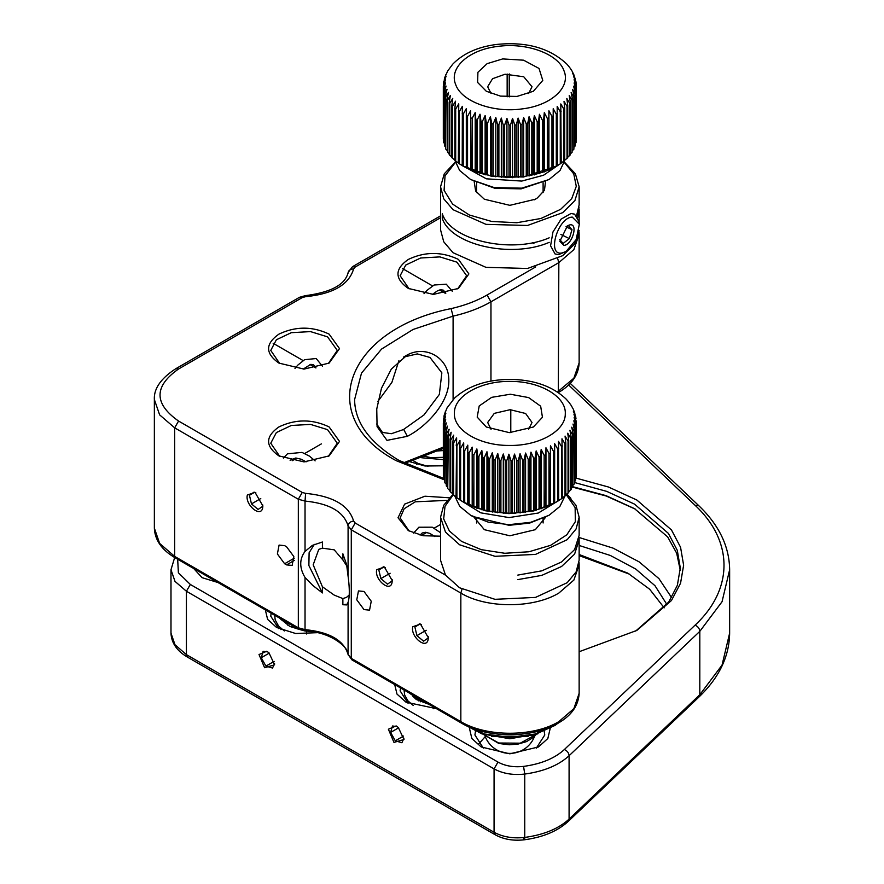 <?xml version="1.0" encoding="UTF-8"?>
<svg xmlns="http://www.w3.org/2000/svg" width="884" height="884" viewBox="0 0 884 884"><rect width="100%" height="100%" fill="white"/><g stroke="black" fill="none" stroke-linecap="round" stroke-linejoin="round"><path stroke-width="1.33" d="M664.193 607.838L649.663 589.23L627.839 573.152L579.142 554.511M579.142 545.461L610.358 555.472L635.784 569.064L654.989 585.716L666.901 604.501M629.751 574.269L579.142 555.594M579.042 537.472L613.043 548.113L639.066 561.826L658.945 578.622L671.608 597.606M559.616 239.387L563.141 243.443L569.329 238.592L571.992 229.696L568.467 225.641L566.467 226.381M563.859 245.365L559.859 241.299L567.495 225.696L570.014 224.823C578.567 223.508 572.025 245.332 563.859 245.365M572.324 217.121L579.34 224.238L576.147 239.597L565.981 251.553L561.561 253.078C546.61 255.377 558.036 217.188 572.324 217.121M571.992 229.696L565.992 226.768M569.329 238.592L560.854 234.448M579.34 224.238L578.998 221.652L574.567 214.138L570.976 213.519L561.064 219.155L552.953 231.995L550.577 245.818L555.086 253.984L558.677 254.603L565.981 251.553M532.533 242.691L533.936 243.63M570.909 498.322L566.876 494.034M528.19 736.317L491.515 736.328M481.868 733.864L509.836 738.759L537.815 733.864M452.917 494.421L443.713 505.283L440.541 517.239L445.47 532.058L459.558 544.776L494.974 556.312L535.516 554.401L567.208 539.682L576.092 528.975L579.142 517.239L575.926 505.195L566.567 494.267M566.18 494.554L575.13 507.615L575.351 521.671L566.799 534.82L550.621 545.329L528.986 551.76L504.786 553.274L481.261 549.66L461.57 541.406L449.381 531.008L443.669 518.897L445.006 506.366L453.271 494.764M440.541 517.239L440.541 560.246L445.47 575.064L459.558 587.772L494.974 599.319L535.516 597.407L567.208 582.689L576.092 571.981L579.142 560.246L579.142 539.87L574.6 554.113L561.583 566.478L541.793 575.374L517.825 579.617M579.031 537.605L579.142 539.87M517.825 575.086L541.793 570.843L561.583 561.959L574.6 549.583L579.142 535.35L579.142 517.239M474.012 517.206L484.355 529.682L509.836 535.781L535.328 529.682L545.671 517.206M455.172 162.203L444.298 173.794L440.541 186.789L443.735 198.801L453.028 209.696L485.979 224.348L527.527 225.475L562.71 212.657L574.909 200.569L579.142 186.789L575.385 173.794L564.511 162.203M564.412 162.557L573.76 173.872L576.291 186.325L571.749 198.591L560.6 209.353L540.964 218.47L516.875 222.724L491.769 221.486L469.26 214.967L452.575 204.071L444.088 190.38L445.039 175.839L455.271 162.557M440.541 186.789L440.541 229.796L443.735 241.796L453.028 252.702L485.979 267.355L527.527 268.471L562.71 255.664L574.677 243.918L579.13 230.547M549.185 242.36C511.482 258.714 450.895 245.089 442.276 218.326L442.276 213.795C450.895 240.558 511.482 254.183 549.185 237.829M474.178 181.54L475.647 191.077L484.355 199.232L509.836 205.331L535.328 199.232L537.328 197.972L544.478 190.259L545.505 181.54M576.567 215.674L579.142 204.9L579.142 186.789M579.031 207.132L577.738 217.398M443.912 217.21L442.276 218.326M534.312 199.795L535.218 199.209M446.984 500.388L415.303 501.803L404.176 508.742L400.132 517.913L409.126 531.052M440.541 536.179L423.215 535.737L408.309 530.588L398.032 517.759L404.607 504.134L424.928 496.211L449.282 497.791M328.296 456.365L337.29 443.227L327.544 429.646L310.516 424.397L291.3 425.48L276.372 432.563L270.758 443.227L279.753 456.365M278.935 455.901C265.178 446.243 265.178 436.586 278.935 426.928C295.665 418.983 312.383 418.983 329.113 426.928L339.511 441.414L329.113 455.901L304.03 461.901L278.935 455.901M328.296 363.567L337.29 350.429L327.544 336.848L310.516 331.599L291.3 332.682L276.372 339.765L270.758 350.429L279.753 363.567M278.935 363.103C265.178 353.445 265.178 343.788 278.935 334.13C295.665 326.185 312.383 326.185 329.113 334.13L339.511 348.616L329.113 363.103L304.03 369.103L278.935 363.103M457.669 288.869L466.664 275.742L456.918 262.161L439.889 256.901L420.662 257.995L405.734 265.067L400.132 275.742L409.126 288.869M408.309 288.416C394.551 278.758 394.551 269.101 408.309 259.443C425.027 251.498 441.757 251.498 458.487 259.443L468.874 273.93L458.487 288.416L433.392 294.416L408.309 288.416M348.086 273.156C348.418 270.427 350.252 269.023 353.6 268.957C348.915 284.725 332.914 293.963 305.61 296.67L305.278 295.665L299.477 297.311L302.251 297.588L305.61 296.67M286.582 564.887L292.129 565.428L293.819 556.544L286.582 546.776L284.626 545.649L279.079 545.096L277.388 553.981L284.626 563.749L286.582 564.887L294.416 560.357M262.681 507.781C260.957 518.311 244.691 504.742 247.365 495.007L255.023 492.344L262.868 505.924L262.681 507.781M260.769 498.554L251.476 503.913L258.106 509.449L262.703 506.322L262.824 505.029M255.896 492.896L254.04 492.134L249.443 495.261L254.537 492.322M249.443 495.261L251.476 503.913M302.251 297.588L178.579 368.993L175.805 368.716C160.91 378.396 153.761 388.673 154.357 399.546L154.357 528.102L159.628 543.417L174.656 556.401L175.341 557.914L299.024 629.32L298.328 627.795L174.656 556.401L174.656 427.834L298.328 499.239L298.328 627.795L305.035 629.64L305.035 577.495C299.311 567.859 299.311 559.163 305.035 551.417L305.035 501.084C329.533 503.515 343.876 511.792 348.086 525.936L348.086 576.269L346.594 564.478L342.87 553.815L342.87 559.959L334.207 549.837L322.417 548.157L322.417 542.002L312.372 545.384L305.035 551.417M314.295 544.367L309.113 552.776L308.87 565.506L322.417 592.932L322.417 586.777L313.179 564.81L318.781 549.362L322.417 548.157M305.035 577.495L312.958 585.573L322.417 592.932M322.417 586.777L334.207 595.098L342.87 598.59L342.87 604.733L347.5 604.159M342.87 559.959L346.915 566.103M349.302 594.921L346.506 597.374L342.87 598.59M342.87 604.733L346.749 604.921L348.086 602.347L348.086 654.491L351.279 658.37L351.279 529.803L460.84 593.065L460.84 721.62L351.279 658.37L351.965 659.895L348.086 654.491C343.876 640.359 329.533 632.071 305.035 629.64L305.378 630.447M348.086 576.269C349.699 588.28 349.699 596.965 348.086 602.347M364.009 591.473L358.462 590.932L356.771 599.816L364.009 609.584L369.545 610.137L371.247 601.253L364.009 591.473M392.043 582.479C390.319 593.009 374.065 579.429 376.739 569.694L384.396 567.031L392.231 580.611L392.043 582.479M390.142 573.241L380.849 578.6L387.479 584.136L392.065 581.009L392.198 579.716M385.269 567.594L383.413 566.821L378.816 569.948L383.91 567.009M378.816 569.948L380.849 578.6M178.579 368.993C153.871 386.341 153.871 403.69 178.579 421.049L174.656 427.834L159.628 414.861L154.357 399.546M305.61 493.371L302.251 492.454L298.328 499.239L305.035 501.084L305.61 493.371C332.914 496.079 348.915 505.317 353.6 521.085L355.202 523.019L351.279 529.803L348.086 525.936C348.418 523.173 350.252 521.549 353.6 521.085M490.963 381.092L490.963 301.809L487.04 295.013C476.664 300.969 464.675 305.51 451.061 308.615C345.677 329.622 314.085 417.093 396.154 460.652L444.133 479.736M377.91 401.413L391.888 382.385L398.905 360.661M403.447 357.125L417.303 353.909L429.989 357.456L441.856 372.849L439.337 394.452L424 414.928L403.447 429.558L391.391 433.712L382.463 432.442L376.661 423.955M407.347 436.32C426.552 426.574 449.216 402.375 448.818 380.485C449.216 358.473 426.596 344.694 407.358 354.893L391.292 369.125L381.479 388.253L376.75 408.983L377.081 426.641L386.993 440.365L407.347 436.32L403.668 429.436M428.11 639.508C426.386 650.038 410.132 636.469 412.806 626.734L420.464 624.071L428.298 637.651L428.11 639.508M426.21 630.281L416.916 635.64L423.546 641.176L428.132 638.049L428.265 636.756M421.337 624.634L419.469 623.861L414.883 626.988L419.977 624.049M414.883 626.988L416.916 635.64M267.819 651.917L263.134 651.309L261.244 657.74L265.94 666.116L272.526 668.05L274.559 663.586M268.979 652.856L274.626 664.812L264.592 667.718L259.023 654.536L266.78 651.232L268.979 652.856M265.94 666.116L274.139 661.376M261.244 657.74L269.244 653.11M483.349 748.118L474.918 734.98L475.448 731.477M550.179 728.538L547.837 738.505L538.455 746.969L509.847 753.82L481.228 746.969L471.846 738.505L469.503 728.538M217.961 582.523L202.093 577.672L193.695 568.511M575.771 478.023L608.49 487.018L636.856 500.035L671.475 529.947L680.558 547.24L683.63 565.23L680.558 583.208L671.475 600.501L636.856 630.414L579.142 651.729M436.431 708.659L405.955 702.161L396.982 694.073L394.706 684.57M317.301 632.679L295.643 633.508L276.582 627.463L267.62 619.386L265.333 609.872M443.326 465.802L425.016 466.012L408.574 461.36M523.56 766.395C513.77 767.467 505.239 766.03 497.99 762.085L494.068 768.881L494.068 832.253L186.413 654.624L186.413 591.252L494.068 768.881C502.775 773.611 512.996 775.334 524.742 774.053L523.56 766.395C541.13 763.997 554.732 758.373 564.346 749.544L695.067 625.165C733.643 589.285 733.643 541.163 695.067 505.283L568.622 384.971M177.673 559.263L178.391 572.788L190.336 584.468L497.99 762.085M635.662 631.088L668.713 602.048L677.365 585.319L680.293 567.937L677.288 550.334L668.392 533.395L634.502 504.112L606.744 491.382L574.744 482.576M536.334 748.118L544.765 734.98L544.235 731.477M400.518 687.918L400.132 690.846L408.077 703.299M271.145 613.231L270.758 616.148L278.714 628.612M680.249 570.202L676.68 553.196L667.641 536.886L634.502 508.643L605.938 495.615L572.92 486.752M635.287 509.096L606.17 496.001L572.622 487.15M397.192 726.604L392.507 725.996L390.606 732.427L395.303 740.803L401.9 742.748L403.922 738.273M398.341 727.554L403.999 739.499L393.966 742.405L388.385 729.223L396.154 725.919L398.341 727.554M395.303 740.803L403.502 736.074M390.606 732.427L398.618 727.808M478.653 744.052L485.239 736.604M511.051 512.952L508.897 513.482L508.897 454.177L511.051 460.896L511.051 512.952L512.488 512.93L512.488 460.862L514.51 454.089L514.51 513.383L512.488 512.93M463.68 502.211L485.007 510.709L508.908 513.615L533.803 510.919L556.003 502.211L554.599 502.963L554.644 443.691L554.644 502.996M554.644 443.691L557.727 449.149L557.727 501.206L558.721 500.598L558.5 441.337L561.572 446.641L561.572 498.698L562.467 498.046L561.981 438.796L565.02 443.945L565.02 496.001L565.815 495.305L565.815 443.249L565.064 436.088L568.047 441.083L568.047 493.139L568.732 492.41L568.732 440.354L567.727 433.237L570.633 438.088L570.633 490.145L571.208 489.382L571.208 437.326L569.948 430.265L572.766 434.972L572.766 487.029L573.219 434.177L571.716 427.193L574.401 431.757L574.401 483.813L574.744 430.939L573.009 424.033L575.561 428.464L575.561 480.531L575.771 427.646L573.815 420.828L576.213 425.138L576.291 476.365L576.291 424.309L574.147 417.602L576.357 421.79L576.291 473.934M576.213 477.194L575.771 477.747M575.561 480.531L574.744 481.437M574.401 483.813L573.219 485.007M572.766 487.029L571.208 488.432M570.633 490.145L568.732 491.714M568.047 493.139L565.064 495.394M565.02 496.001L561.981 498.101M561.572 498.698L558.5 500.631M557.727 501.206L556.003 502.211M553.528 503.515L550.135 505.107L550.456 445.845L553.528 451.459L553.528 503.515L554.599 502.963M548.986 505.604L545.373 507.018L545.958 447.779L548.986 453.547L548.986 505.604L550.135 505.107M544.146 507.46L540.334 508.687L540.334 456.63L541.174 449.481L544.146 455.393L544.146 507.46L545.373 507.018M539.052 509.051L535.063 510.09L535.063 458.034L536.168 450.928L539.052 456.995L539.052 509.051L540.334 508.687M533.726 510.399L529.604 511.217L529.604 459.161L530.952 452.133L533.726 458.332L533.726 510.399L535.063 510.09M528.223 511.46L523.991 512.079L523.991 460.023L525.571 453.061L528.223 459.404L528.223 511.46L529.604 511.217M522.577 512.245L518.278 512.643L518.278 460.586L520.079 453.713L522.577 460.188L522.577 512.245L523.991 512.079M514.51 454.089L516.842 460.686L516.842 512.742L518.278 512.643M516.842 512.742L514.51 513.383M520.079 453.713L520.079 513.007M525.571 453.061L525.571 512.355M530.952 452.133L530.952 511.427M536.168 450.928L536.168 510.234M541.174 449.481L541.174 508.775M545.958 447.779L545.958 507.084M550.456 445.845L550.456 505.151M576.003 418.696L573.981 414.364L576.357 421.79M575.893 417.204L573.329 411.148L575.086 414.22M574.843 413.06L573.561 409.977M573.274 409.17L571.506 406.021M571.263 405.535L569.009 402.397M568.854 402.165L566.147 399.104M510.786 409.69L510.786 432.63M510.654 381.424C540.29 381.236 566.467 396.805 565.274 413.9C565.605 431.016 538.643 446.133 509.029 445.437C479.393 445.624 453.216 430.055 454.409 412.961C454.078 395.855 481.04 380.739 510.654 381.424M508.897 513.482L506.687 512.908L506.687 460.851L508.897 454.177M454.674 495.836L459.735 506.355L470.642 515.284L488.244 522.135L509.029 524.654L530.687 522.311L549.041 515.284L559.87 506.455L564.964 496.034M454.564 398.076L447.039 407.922L444.431 414.386L444.077 415.789L445.868 413.281L443.47 419.834M446.752 408.618L447.039 407.922M445.039 412.762L445.315 411.723M443.912 417.171L444.077 415.789M443.381 422.176L443.525 418.917M443.381 420.662L445.536 416.508L443.326 423.182L443.359 476.078L443.359 424.011L445.702 419.745L443.68 426.53L443.845 479.415L443.845 427.359L446.354 422.961L444.541 429.845L444.829 482.719L444.829 430.652L447.481 426.143L445.901 433.105L446.309 485.957L446.309 433.9L449.094 429.237L447.746 436.276L447.746 488.333L448.276 437.05L451.16 432.254L450.067 439.348L450.067 491.405L450.707 492.145L450.707 440.088L453.68 435.149L452.84 442.287L452.84 494.355L453.591 495.062L453.591 443.006L456.63 437.9L456.045 497.139L456.906 497.814L456.906 445.757L459.978 440.497L459.658 499.769L460.619 500.388L460.619 448.332L463.702 442.917L463.658 502.189L464.708 502.764L464.708 450.707L467.78 445.149L468.012 504.41L469.139 504.93L469.139 452.873L472.189 447.149L472.675 506.399L473.879 506.863L473.879 454.807L476.874 448.939L477.625 456.089L477.625 508.156L478.896 508.543L478.896 456.487L481.813 450.475L482.819 457.592L482.819 509.648L484.145 509.98L484.145 457.912L486.962 451.757L488.222 458.818L488.222 510.875L489.592 511.129L489.592 459.072L492.289 452.774L493.791 459.757L493.791 511.825L495.195 512.013L495.195 459.956L497.747 453.525L499.482 460.431L499.482 512.488L500.908 512.609L500.908 460.553L503.294 453.989L505.25 460.807L505.25 512.864L500.908 512.609M509.35 432.641L533.361 427.016L542.444 417.248L540.665 406.209L528.621 397.579L510.333 394.231L491.67 397.347L479.205 405.955L477.194 417.115L486.322 427.016L509.35 432.641M506.687 512.908L505.25 512.864M499.482 512.488L495.195 512.013M493.791 511.825L489.592 511.129M488.222 510.875L484.145 509.98M482.819 509.648L478.896 508.543M477.625 508.156L473.879 506.863M472.675 506.399L469.139 504.93M468.012 504.41L464.708 502.764M463.658 502.189L460.619 500.388M459.978 499.803L456.906 497.814M456.63 497.206L453.591 495.062M453.68 494.443L450.707 492.145M450.067 490.631L448.276 489.106M447.746 487.294L446.309 485.957M445.901 483.824L444.829 482.719M444.541 480.211L443.845 479.415M470.642 515.284L472.597 516.422L509.073 525.317L529.638 523.096L549.041 515.284M503.294 513.295L503.294 453.989M497.747 512.819L497.747 453.525M492.289 512.079L492.289 452.774M486.962 511.051L486.962 451.757M481.813 509.77L481.813 450.475M476.874 508.234L476.874 448.939M472.189 506.455L472.189 447.149M467.78 504.444L467.78 445.149M528.643 429.27L532.013 422.486L525.637 413.502L510.167 409.69L494.278 413.369L487.67 422.486L491.04 429.27M462.796 165.949L491.946 176.38L523.538 176.999L556.887 165.949M557.307 165.695L553.064 167.982L553.207 108.721L556.29 114.224L556.29 166.291L557.307 165.695L557.185 106.434L560.268 111.782L560.268 163.849L561.196 163.208L560.799 103.947L563.859 109.152L563.859 161.208L564.688 160.534L564.688 108.478L564.025 101.306L567.031 106.345L567.031 158.413L567.76 157.683L567.76 105.627L566.832 98.5L569.782 103.395L569.782 155.451L570.39 154.7L570.39 102.643L569.219 95.56L572.07 100.323L572.07 152.38L572.567 99.538L571.141 92.522L573.882 97.141L573.882 149.197L574.257 96.334L572.6 89.395L575.208 93.87L575.208 145.926L575.462 93.052L573.583 86.212L576.036 90.555L576.036 142.611L576.169 89.726L574.092 82.985L576.368 87.207L576.368 138.434M576.036 142.611L575.462 143.296M575.208 145.926L574.257 146.943M573.882 149.197L572.567 150.457M572.07 152.38L570.39 153.838M569.782 155.451L567.76 157.065M567.031 158.413L564.025 160.601M563.859 161.208L560.799 163.253M560.268 163.849L557.185 165.728M551.959 168.524L548.5 170.048L548.909 110.798L551.959 116.456L551.959 168.524L553.064 167.982M547.318 170.524L543.627 171.872L543.627 119.815L544.301 112.644L547.318 118.467L547.318 170.524L548.5 170.048M542.378 172.292L538.511 173.452L538.511 121.395L539.439 114.257L542.378 120.235L542.378 172.292L543.627 171.872M537.196 173.805L533.163 174.756L533.163 122.699L534.356 115.627L537.196 121.738L537.196 173.805L538.511 173.452M531.814 175.043L527.649 175.794L527.649 123.738L529.074 116.732L531.814 122.986L531.814 175.043L533.163 174.756M526.256 176.015L523.648 176.866L523.648 117.561L526.256 123.948L526.256 176.015L527.649 175.794M529.074 116.732L529.074 176.026M534.356 115.627L534.356 174.922M539.439 114.257L539.439 173.562M544.301 112.644L544.301 171.949M548.909 110.798L548.909 170.093M553.207 108.721L553.207 168.015M575.484 80.013L573.617 76.51L575.948 81.748L576.18 83.858L574.092 79.737L576.368 86.267L576.368 138.788M576.18 83.858L576.18 84.654M575.274 78.731L572.655 73.328L574.169 75.681M573.882 74.753L572.291 71.615M570.688 68.908L569.937 67.88M569.749 67.571L567.196 64.477M507.151 74.024L507.151 96.82M509.239 96.886L509.239 73.936M523.648 176.866L521.991 176.557L521.991 124.489L523.648 117.561M454.641 159.838L459.647 170.49L470.642 179.529L494.278 187.618L521.748 188.159L549.041 179.529L560.025 170.502L565.042 159.86M452.597 64.355L447.746 70.886L444.851 77.273M447.481 71.471L447.746 70.886M445.58 75.516L445.868 74.599M444.243 79.836L446.1 76.389L443.735 81.759M443.514 84.444L443.768 81.571M443.514 83.726L445.591 79.615L443.315 86.091L443.315 138.788M443.503 139.385L443.315 87.085L445.591 82.853L443.503 89.593L443.503 141.65L443.624 90.422L446.066 86.08L444.188 92.919L444.431 145.805L444.431 93.748L447.028 89.273L445.37 96.201L445.735 149.065L445.735 97.008L448.475 92.4L447.039 99.417L447.536 152.258L447.536 100.19L450.387 95.45L449.194 102.522L449.194 154.578L449.801 155.341L449.801 103.284L452.741 98.389L451.812 105.516L451.812 157.573L452.531 158.291L452.531 106.235L455.547 101.196L454.873 108.367L454.873 160.424L455.691 161.109L455.691 109.052L458.752 103.848L458.343 163.109L459.271 163.75L459.271 111.682L462.354 106.334L462.21 165.606L463.227 166.192L463.227 114.135L466.31 108.633L466.443 167.905L467.548 168.435L467.548 116.379L470.608 110.721L471.006 169.971L472.178 170.446L472.178 118.39L475.194 112.577L475.857 119.749L475.857 171.805L477.106 172.225L477.106 120.169L480.045 114.202L480.973 121.34L480.973 173.397L482.277 173.75L482.277 121.683L485.128 115.572L486.299 122.655L486.299 174.712L487.659 174.999L487.659 122.942L490.399 116.688L491.813 123.705L491.813 175.761L493.206 175.982L493.206 123.926L495.813 117.539L497.471 124.467L497.471 176.524L498.885 176.678L498.885 124.611L501.338 118.102L503.217 124.953L503.217 177.01L504.642 177.076L504.642 125.02L506.93 118.39L509.007 125.141L509.007 177.198L510.444 177.198L510.444 125.141L512.532 118.39L514.808 125.031L514.808 177.087L516.245 177.021L516.245 124.964L518.123 118.113L520.577 124.633L520.577 176.701L516.245 177.021M516.985 96.433L533.372 91.262L542.776 80.389L539.03 68.455L523.604 60.189L502.698 58.919L487.128 63.648L477.912 72.278L477.614 82.444L486.31 91.262L500.488 96.113L516.985 96.433M521.991 176.557L520.577 176.701M514.808 177.087L510.444 177.198M509.007 177.198L506.93 177.695L504.642 177.076M503.217 177.01L498.885 176.678M497.471 176.524L493.206 175.982M491.813 175.761L487.659 174.999M486.299 174.712L482.277 173.75M480.973 173.397L477.106 172.225M475.857 171.805L472.178 170.446M471.006 169.971L467.548 168.435M466.443 167.905L462.21 165.606M462.354 165.639L459.271 163.75M458.752 163.153L455.691 161.109M455.547 160.49L452.531 158.291M451.812 156.943L449.801 155.341M449.194 153.706L447.536 152.258M447.039 150.324L445.735 149.065M445.37 146.799L444.431 145.805M444.188 143.153L443.624 142.479M443.315 138.302L443.315 139.142L443.315 138.302M470.642 179.529L495.062 188.347L521.151 188.856L549.041 179.529M518.123 177.419L518.123 118.113M512.532 177.695L512.532 118.39M506.93 177.695L506.93 118.39M501.338 177.408L501.338 118.102M495.813 176.833L495.813 117.539M490.399 175.993L490.399 116.688M485.128 174.877L485.128 115.572M480.045 173.507L480.045 114.202M475.194 171.883L475.194 112.577M470.608 170.015L470.608 110.721M466.31 167.927L466.31 108.633M528.643 93.516L532.013 86.731L523.737 76.753L505.073 74.223L492.554 78.709L487.67 86.731L491.04 93.516M421.535 464.763L423.027 465.216M433.348 706.88L433.248 708.725M306.571 633.983L306.494 631.143M464.244 724.626L484.487 733.996L509.781 737.344L535.085 734.029L555.373 724.681M305.278 295.654C330.992 292.361 345.279 284.648 348.141 272.515L352.429 266.747L355.202 267.023L353.6 268.957M558.158 392.695C571.616 384.883 578.611 374.938 579.142 362.882L579.142 234.315L573.871 249.631L558.843 262.614L557.693 258.736M440.541 217.751L355.202 267.023M294.217 558.213L284.626 563.749M461.989 589.186L460.84 593.065C486.355 608.568 533.328 608.568 558.843 593.065L573.871 580.081L579.142 564.765L579.142 693.332L573.871 708.636L558.843 721.62C533.328 737.123 486.355 737.123 460.84 721.62L461.525 723.145L351.965 659.895M178.579 421.049L302.251 492.454M355.202 523.019L445.558 575.186M443.68 478.41L398.927 460.376C369.623 442.663 354.849 422.386 354.606 399.546L361.501 373.136L381.568 349.069L413.027 329.489L453.094 316.129C467.415 312.848 480.034 308.074 490.963 301.809L558.843 262.614L558.312 392.584M579.142 362.882L573.871 378.186L557.428 391.988M487.04 295.013L535.726 266.902M453.094 399.568L453.094 316.129L451.061 308.615M443.326 447.127L403.402 462.862M407.358 354.893L403.679 357.014M523.56 838.828C524.278 840.452 524.676 839.988 524.742 837.424L524.742 774.053C543.848 771.434 558.633 765.323 569.086 755.732C568.81 752.881 567.23 750.825 564.346 749.544M190.336 584.468L186.413 591.252L174.999 581.385L170.988 569.749L170.988 633.132L174.999 644.768L186.413 654.624L187.563 657.166L495.217 834.783L494.068 832.253C502.775 836.982 512.996 838.706 524.742 837.424C543.848 834.805 558.633 828.706 569.086 819.103L569.086 755.732L699.808 631.353L722.04 601.739L729.643 569.749C729.333 546.456 719.079 525.14 698.89 505.792L570.213 383.358M695.067 505.283L698.879 505.792M695.067 625.165C697.94 626.447 699.52 628.502 699.808 631.353L699.808 694.725L722.04 665.111L729.643 633.132L729.643 569.749M698.879 697.078L699.808 694.725L569.086 819.103L568.169 821.457C557.517 831.192 542.875 837.314 524.256 839.8C513.295 841.038 503.626 839.369 495.217 834.783M559.108 500.256L538.334 513.029L509.029 517.582L480.852 512.853L460.785 500.488M512.488 460.862L511.051 460.896M516.842 460.686L518.278 460.586M522.577 460.188L523.991 460.023M528.223 459.404L529.604 459.161M533.726 458.332L535.063 458.034M539.052 456.995L540.334 456.63M544.146 455.393L545.373 454.962M548.986 453.547L550.135 453.05M553.528 451.459L554.599 450.906M557.727 449.149L558.721 448.542M561.572 446.641L562.467 445.989M565.02 443.945L565.815 443.249M568.047 441.083L568.732 440.354M570.633 438.088L571.208 437.326M572.766 434.972L573.219 434.177M574.401 431.757L574.744 430.939M575.561 428.464L575.771 427.646M576.213 425.138L576.291 424.309M505.25 460.807L506.687 460.851M443.359 424.011L443.326 423.182M443.845 427.359L443.68 426.53M444.829 430.652L444.541 429.845M446.309 433.9L445.901 433.105M448.276 437.05L447.746 436.276M450.707 440.088L450.067 439.348M453.591 443.006L452.84 442.287M456.906 445.757L456.045 445.083M460.619 448.332L459.658 447.702M464.708 450.707L463.658 450.133M469.139 452.873L468.012 452.354M473.879 454.807L472.675 454.343M478.896 456.487L477.625 456.089M484.145 457.912L482.819 457.592M489.592 459.072L488.222 458.818M495.195 459.956L493.791 459.757M500.908 460.553L499.482 460.431M535.914 734.56L520.289 743.179L498.698 743.013L483.769 734.56M558.997 164.623L543.538 175.242L521.748 181.076L486.377 178.822L460.674 164.612M527.649 123.738L526.256 123.948M497.935 46.41C526.709 42.31 558.368 54.001 563.992 70.797C571.097 87.417 550.854 105.693 521.748 108.942C492.974 113.041 461.315 101.351 455.691 84.555C448.586 67.935 468.829 49.659 497.935 46.41M531.814 122.986L533.163 122.699M537.196 121.738L538.511 121.395M542.378 120.235L543.627 119.815M547.318 118.467L548.5 117.992M551.959 116.456L553.064 115.926M556.29 114.224L557.307 113.638M560.268 111.782L561.196 111.152M563.859 109.152L564.688 108.478M567.031 106.345L567.76 105.627M569.782 103.395L570.39 102.643M572.07 100.323L572.567 99.538M573.882 97.141L574.257 96.334M575.208 93.87L575.462 93.052M576.036 90.555L576.169 89.726M443.315 87.085L443.315 86.245L443.315 87.085M443.624 90.422L443.503 89.593M444.431 93.748L444.188 92.919M445.735 97.008L445.37 96.201M447.536 100.19L447.039 99.417M449.801 103.284L449.194 102.522M452.531 106.235L451.812 105.516M455.691 109.052L454.873 108.367M459.271 111.682L458.343 111.052M463.227 114.135L462.21 113.55M467.548 116.379L466.443 115.837M472.178 118.39L471.006 117.915M477.106 120.169L475.857 119.749M482.277 121.683L480.973 121.34M487.659 122.942L486.299 122.655M493.206 123.926L491.813 123.705M498.885 124.611L497.471 124.467M504.642 125.02L503.217 124.953M510.444 125.141L509.007 125.141M516.245 124.964L514.808 125.031M520.577 124.633L521.991 124.489M485.172 736.405A26.409 26.409 0 0 0 534.511 736.405M418.508 699.167L418.463 700.835M287.742 623.728L287.543 625.087M299.212 629.43L289.786 626.369L283.112 621.076M284.35 630.944L278.582 626.06L275.222 619.982L274.67 615.264M280.946 629.64L280.847 628.358M292.538 625.585L281.908 620.181L279.576 618.093M417.325 463.128L416.784 464.387M428.906 704.316L416.276 699.487L412.485 695.907M413.259 705.476L407.933 700.868L404.662 695.056L404.043 689.951M422.408 700.559L417.845 698.879L408.651 692.625M434.011 451.194L443.326 450.575M419.127 456.608L421.723 457.768L443.326 459.625M427.966 466.321L418.22 463.525L411.745 459.846M443.326 457.337L430.828 457.614L421.491 455.658M579.142 209.42L579.142 222.746M557.506 723.51L555.163 725.344L534.091 734.958L507.88 738.029L482.089 733.941L462.177 723.51M579.142 234.315L579.042 231.951M352.429 266.747L440.541 215.873M175.805 368.716L299.477 297.311M579.042 562.423L579.142 564.765M175.341 557.914C161.882 550.102 154.888 540.168 154.357 528.102M299.024 629.32L305.179 631.054C331.367 631.706 349.467 648.237 348.119 654.878M579.142 693.332C578.456 705.609 571.462 715.543 558.158 723.145C532.754 738.505 486.929 738.505 461.525 723.145M443.326 448.453L404.485 463.437M440.541 524.466L434.188 528.135M426.762 532.422L421.558 535.417M315.864 367.932L310.019 364.562M303.124 360.584L273.156 343.279M445.227 293.245L439.591 289.985M432.53 285.908L402.518 268.581M321.367 443.89L304.759 453.481M296.792 458.078L292.195 460.73M174.667 557.528L170.988 569.749M187.563 657.166C176.955 651 171.43 642.988 170.988 633.132M729.643 633.132C729.333 656.425 719.079 677.741 698.89 697.078L568.169 821.468M422.453 700.592L420.375 701.786M293.079 625.894L291.145 627.021M443.326 457.824L442.663 457.437M454.586 398.054C468.542 385.667 487.261 379.446 510.753 379.391C534.201 379.822 552.655 386.374 566.091 399.049M536.135 734.482L533.704 737.19L526.521 741.61L518.234 744.03L509.328 744.77L498.863 743.488L483.548 734.482M543.107 518.488L543.107 522.974M476.575 518.488L476.575 522.974M543.107 182.734L543.107 192.524M476.575 182.734L476.575 192.524M452.685 64.234C463.161 53.504 477.769 46.907 496.543 44.465C526.422 41.415 549.947 48.045 567.108 64.355M572.014 71.029L570.556 68.709M444.917 77.063L444.453 78.577M315.986 367.91L313.422 364.584L310.682 364.396L303.212 369.103M294.991 368.429L297.775 365.147L304.593 359.7L316.174 358.528L322.417 366.142M445.856 293.112L443.359 290.162L440.961 289.753L437.657 290.692L432.375 294.405M424.011 293.687L427.027 290.328L434.132 285.013L446.276 284.184L452.288 291.278M315.124 460.873L309.345 456.067L301.985 452.398L287.444 453.823L283.41 458.1M306.052 461.868L301.378 459.26L295.709 458.022L290.096 460.255M440.541 532.698L432.254 527.196L418.883 527.218L413.59 533.107M434.851 536.577L429.845 533.406L425.403 532.279L422.176 533.008L420.077 535.096"/></g></svg>
